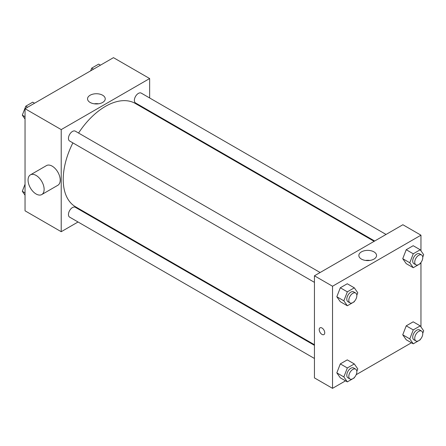 <?xml version="1.0" encoding="UTF-8"?>
<svg xmlns="http://www.w3.org/2000/svg" width="446" height="446" viewBox="0 0 446 446"><rect width="100%" height="100%" fill="white"/><g stroke="black" fill="none" stroke-linecap="round" stroke-linejoin="round"><path stroke-width="0.67" d="M78.039 221.991L61.219 231.703L25.043 210.819L25.043 108.707L113.468 57.657L149.644 78.541L149.644 97.969M89.958 215.111L89.412 215.424M72.882 142.893A59.686 34.459 120 0 0 63.226 179.487A59.686 34.459 120 0 0 75.586 206.81L314.441 344.713M374.127 241.336L135.272 103.433A59.686 34.459 120 0 0 78.563 133.047M149.644 111.093L149.644 111.729M61.219 231.703L61.219 129.596L149.644 78.541M386.046 234.451L141.231 93.114A5.686 3.284 120 0 0 136.85 94.636A5.686 3.284 120 0 0 134.369 100.356A5.686 3.284 120 0 0 135.551 102.959L374.679 241.018M314.441 345.349L75.313 207.284A5.686 3.284 120 0 0 70.931 208.812A5.686 3.284 120 0 0 68.45 214.532A5.686 3.284 120 0 0 69.632 217.135L314.441 358.473M314.441 282.357L69.632 141.014A5.686 3.284 -60 0 1 69.626 134.452A5.686 3.284 -60 0 1 75.313 131.169L320.128 272.512M61.219 129.596L25.043 108.707M90.131 102.457A8.848 5.107 180 0 1 87.539 98.845A8.848 5.107 180 0 1 96.386 93.738A8.848 5.107 180 0 1 105.234 98.845A8.848 5.107 180 0 1 99.776 103.567A8.848 5.107 180 0 1 90.131 102.457M30.412 174.865L46.49 165.583A11.367 6.562 60 0 1 55.248 168.627A11.367 6.562 60 0 1 60.21 180.067A11.367 6.562 60 0 1 57.857 185.274L41.779 194.556A11.367 6.562 60 0 1 30.412 187.989A11.367 6.562 60 0 1 30.412 174.865A11.367 6.562 60 0 1 39.17 177.909A11.367 6.562 60 0 1 44.132 189.349A11.367 6.562 60 0 1 41.779 194.556M164.697 120.42A11.367 6.562 -120 0 0 164.719 119.796M94.24 103.801A8.848 5.107 180 0 1 98.533 103.801M345.527 380.839L332.532 388.343L314.441 377.901L314.441 275.795L402.872 224.739L420.957 235.181L420.957 250.819M411.446 342.779L356.187 374.69M406.222 263.647L402.744 258.697L406.222 249.721L413.186 245.707L406.222 249.721L402.744 258.697L406.222 263.647L413.258 267.706L409.774 262.755L413.258 253.785L420.221 249.766L423.7 254.716L422.752 257.164M340.304 377.823L336.825 372.873L340.304 363.897L347.267 359.877L340.304 363.897L336.825 372.873L340.304 377.823L347.339 381.882L343.855 376.931L347.339 367.961L354.302 363.942L357.781 368.892L356.833 371.34M420.957 262.499L420.957 326.935M332.532 388.343L332.532 286.237L420.957 235.181M406.222 339.763L402.744 334.812L406.222 325.842L413.186 321.822L406.222 325.842L402.744 334.812L406.222 339.763L413.258 343.827L409.774 338.876L413.258 329.901L420.221 325.881L423.7 330.837L422.752 333.279M340.304 301.708L336.825 296.752L340.304 287.782L347.267 283.762L340.304 287.782L336.825 296.752L340.304 301.708L347.339 305.766L343.855 300.816L347.339 291.84L354.302 287.826L357.781 292.777L356.833 295.224M332.532 286.237L314.441 275.795M361.444 259.098A8.848 5.107 180 0 1 358.852 255.486A8.848 5.107 180 0 1 367.699 250.379A8.848 5.107 180 0 1 376.552 255.486A8.848 5.107 180 0 1 371.089 260.208A8.848 5.107 180 0 1 361.444 259.098M324.744 332.794A3.908 2.258 60 0 1 323.93 334.584A3.908 2.258 60 0 1 320.022 332.326A3.908 2.258 60 0 1 320.022 327.816A3.908 2.258 60 0 1 323.038 328.858A3.908 2.258 60 0 1 324.744 332.794M323.935 334.584A3.908 2.258 60 0 1 320.027 332.326A3.908 2.258 60 0 1 320.027 327.816M365.558 260.447A8.848 5.107 180 0 1 369.845 260.447M354.514 301.195L354.302 301.747L347.339 305.766M355.668 293.033L353.661 291.874A5.686 3.284 120 0 0 349.279 293.396A5.686 3.284 120 0 0 346.798 299.115A5.686 3.284 120 0 0 347.975 301.719L349.987 302.879A5.686 3.284 120 0 0 355.668 299.595A5.686 3.284 120 0 0 355.668 293.033A5.686 3.284 120 0 0 351.292 294.555A5.686 3.284 120 0 0 348.811 300.275A5.686 3.284 120 0 0 349.987 302.879M343.855 300.816L336.825 296.752M347.339 291.84L340.304 287.782M354.302 287.826L347.267 283.762M420.433 263.14L420.221 263.692L413.258 267.706M421.593 254.973L419.58 253.813A5.686 3.284 120 0 0 415.198 255.335A5.686 3.284 120 0 0 412.717 261.055A5.686 3.284 120 0 0 413.894 263.658L415.906 264.818A5.686 3.284 120 0 0 421.593 261.54A5.686 3.284 120 0 0 421.593 254.973A5.686 3.284 120 0 0 417.211 256.495A5.686 3.284 120 0 0 414.73 262.22A5.686 3.284 120 0 0 415.906 264.818M409.774 262.755L402.744 258.697M413.258 253.785L406.222 249.721M420.221 249.766L413.186 245.707M354.514 377.316L354.302 377.862L347.339 381.882M355.668 369.149L353.661 367.989A5.686 3.284 120 0 0 349.279 369.511A5.686 3.284 120 0 0 346.798 375.231A5.686 3.284 120 0 0 347.975 377.834L349.987 378.994A5.686 3.284 120 0 0 355.668 375.716A5.686 3.284 120 0 0 355.668 369.149A5.686 3.284 120 0 0 351.292 370.671A5.686 3.284 120 0 0 348.811 376.391A5.686 3.284 120 0 0 349.987 378.994M343.855 376.931L336.825 372.873M347.339 367.961L340.304 363.897M354.302 363.942L347.267 359.877M420.433 339.255L420.221 339.807L413.258 343.827M421.593 331.094L419.58 329.934A5.686 3.284 120 0 0 415.198 331.456A5.686 3.284 120 0 0 412.717 337.176A5.686 3.284 120 0 0 413.894 339.78L415.906 340.939A5.686 3.284 120 0 0 421.593 337.655A5.686 3.284 120 0 0 421.593 331.094A5.686 3.284 120 0 0 417.211 332.616A5.686 3.284 120 0 0 414.73 338.336A5.686 3.284 120 0 0 415.906 340.939M409.774 338.876L402.744 334.812M413.258 329.901L406.222 325.842M420.221 325.881L413.186 321.822M25.043 119.065L22.3 115.163L25.779 106.193L32.742 102.173L34.554 103.221M25.043 116.746L22.3 115.163M27.591 107.235L25.779 106.193M90.655 70.825L91.698 68.138L98.661 64.118L100.473 65.161M93.509 69.18L91.698 68.138M25.043 195.181L22.3 191.284L25.043 184.215M25.043 192.867L22.3 191.284"/></g></svg>
